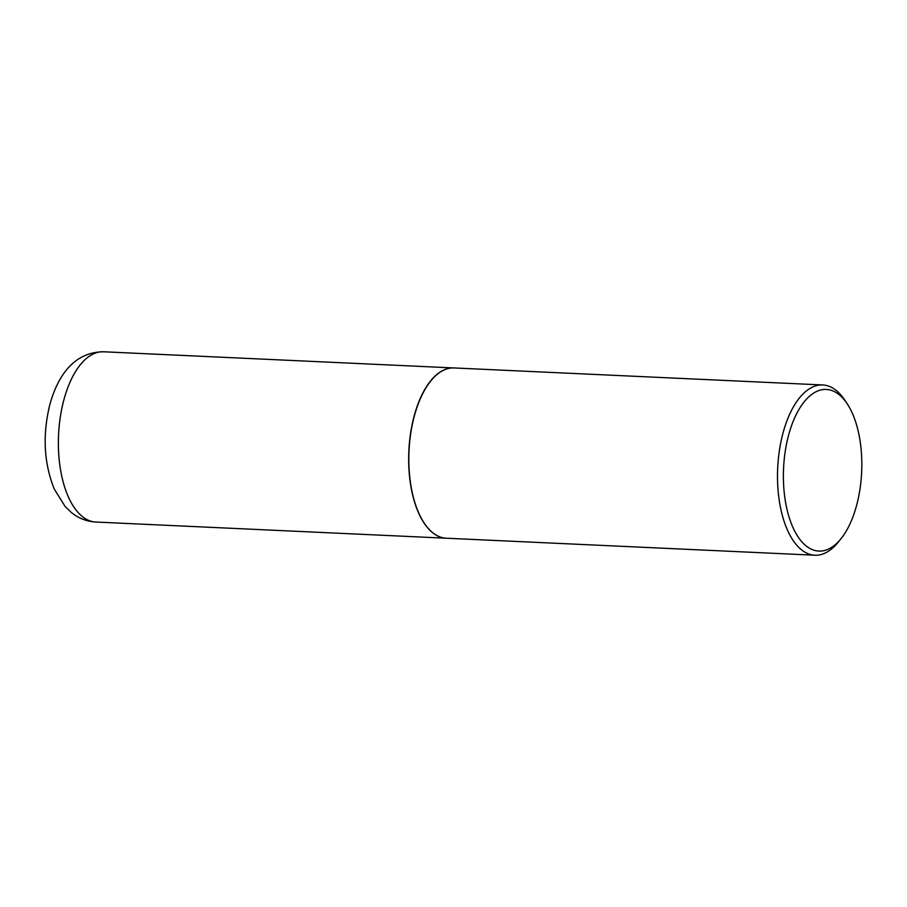 <?xml version="1.0" encoding="UTF-8"?>
<svg xmlns="http://www.w3.org/2000/svg" width="907" height="907" viewBox="0 0 907 907"><rect width="100%" height="100%" fill="white"/><g stroke="black" fill="none" stroke-linecap="round" stroke-linejoin="round"><path stroke-width="1.36" d="M453.988 367.947A85.224 41.189 92.6 0 0 453.885 367.947A85.224 41.189 92.6 0 0 413.728 417.651A85.224 41.189 92.6 0 0 446.029 538.202A85.224 41.189 92.6 0 0 446.131 538.202M430.644 381.133A85.009 41.076 92.6 0 0 430.576 381.223A85.009 41.076 92.6 0 0 424.045 522.829A85.009 41.076 92.6 0 0 424.102 522.92M847.263 403.887L844.802 400.157A85.224 41.189 92.6 0 0 838.692 392.663A85.224 41.189 92.6 0 0 822.74 384.965L454.078 367.947A85.224 41.189 92.6 0 0 430.712 381.053A85.224 41.189 92.6 0 0 424.159 523.01A85.224 41.189 92.6 0 0 430.269 530.516A85.224 41.189 92.6 0 0 446.221 538.214L814.883 555.22A85.224 41.189 92.6 0 0 838.249 542.125L841.05 538.645A80.893 39.092 92.6 0 0 847.263 403.887A80.893 39.092 92.6 0 0 841.469 396.767A80.893 39.092 92.6 0 0 788.206 436.652A80.893 39.092 92.6 0 0 803.727 543.769A80.893 39.092 92.6 0 0 841.05 538.645M822.74 384.965A85.224 41.189 92.6 0 0 779.317 451.051A85.224 41.189 92.6 0 0 798.931 547.533A85.224 41.189 92.6 0 0 814.883 555.22M95.757 522.035C86.46 521.434 78.263 518.192 71.188 512.342L65.089 506.435L54.261 489.066C44.012 463.386 42.436 435.621 49.556 405.758C56.982 377.539 73.014 351.995 103.613 351.78A85.224 41.189 92.6 0 0 63.445 401.484A85.224 41.189 92.6 0 0 95.757 522.035L446.029 538.202M103.613 351.78L453.885 367.947"/></g></svg>
